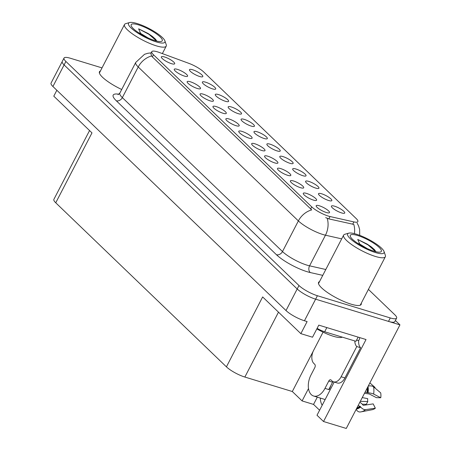 <?xml version="1.0" encoding="UTF-8"?>
<svg xmlns="http://www.w3.org/2000/svg" width="451" height="451" viewBox="0 0 451 451"><rect width="100%" height="100%" fill="white"/><g stroke="black" fill="none" stroke-linecap="round" stroke-linejoin="round"><path stroke-width="0.68" d="M277.049 150.899A7.498 1.748 27.4 0 0 280.026 151.181A7.498 1.748 27.4 0 0 277.579 147.917A7.498 1.748 27.4 0 0 270.064 144.185A7.498 1.748 27.4 0 0 266.851 144.348A7.498 1.748 27.4 0 0 270.346 147.708A7.498 1.748 27.4 0 0 277.049 150.899M264.145 138.496A7.498 1.748 27.4 0 0 267.122 138.778A7.498 1.748 27.4 0 0 264.681 135.514A7.498 1.748 27.4 0 0 257.16 131.782A7.498 1.748 27.4 0 0 253.947 131.946A7.498 1.748 27.4 0 0 257.442 135.306A7.498 1.748 27.4 0 0 264.145 138.496M251.241 126.094A7.498 1.748 27.4 0 0 254.223 126.376A7.498 1.748 27.4 0 0 251.776 123.112A7.498 1.748 27.4 0 0 244.256 119.38A7.498 1.748 27.4 0 0 241.048 119.543A7.498 1.748 27.4 0 0 244.538 122.903A7.498 1.748 27.4 0 0 251.241 126.094M300.535 187.701A7.498 1.748 27.4 0 0 303.517 187.982A7.498 1.748 27.4 0 0 301.071 184.724A7.498 1.748 27.4 0 0 293.55 180.986A7.498 1.748 27.4 0 0 290.343 181.15A7.498 1.748 27.4 0 0 293.832 184.51A7.498 1.748 27.4 0 0 300.535 187.701M261.828 150.493A7.498 1.748 27.4 0 0 264.805 150.775A7.498 1.748 27.4 0 0 262.358 147.511A7.498 1.748 27.4 0 0 254.843 143.779A7.498 1.748 27.4 0 0 251.63 143.942A7.498 1.748 27.4 0 0 255.125 147.302A7.498 1.748 27.4 0 0 261.828 150.493M341.565 212.911A7.498 1.748 27.4 0 0 344.541 213.193A7.498 1.748 27.4 0 0 342.095 209.935A7.498 1.748 27.4 0 0 334.574 206.197A7.498 1.748 27.4 0 0 331.367 206.361A7.498 1.748 27.4 0 0 334.862 209.721A7.498 1.748 27.4 0 0 341.565 212.911M274.732 162.896A7.498 1.748 27.4 0 0 277.709 163.177A7.498 1.748 27.4 0 0 275.262 159.919A7.498 1.748 27.4 0 0 267.742 156.181A7.498 1.748 27.4 0 0 264.534 156.345A7.498 1.748 27.4 0 0 268.029 159.705A7.498 1.748 27.4 0 0 274.732 162.896M313.439 200.103A7.498 1.748 27.4 0 0 316.416 200.385A7.498 1.748 27.4 0 0 313.969 197.126A7.498 1.748 27.4 0 0 306.454 193.389A7.498 1.748 27.4 0 0 303.241 193.552A7.498 1.748 27.4 0 0 306.736 196.912A7.498 1.748 27.4 0 0 313.439 200.103M212.534 88.886A7.498 1.748 27.4 0 0 215.51 89.168A7.498 1.748 27.4 0 0 213.064 85.904A7.498 1.748 27.4 0 0 205.549 82.167A7.498 1.748 27.4 0 0 202.336 82.336A7.498 1.748 27.4 0 0 205.831 85.696A7.498 1.748 27.4 0 0 212.534 88.886M210.217 100.883A7.498 1.748 27.4 0 0 213.193 101.165A7.498 1.748 27.4 0 0 210.747 97.901A7.498 1.748 27.4 0 0 203.232 94.169A7.498 1.748 27.4 0 0 200.018 94.332A7.498 1.748 27.4 0 0 203.514 97.692A7.498 1.748 27.4 0 0 210.217 100.883M315.756 188.106A7.498 1.748 27.4 0 0 318.739 188.388A7.498 1.748 27.4 0 0 316.292 185.124A7.498 1.748 27.4 0 0 308.772 181.392A7.498 1.748 27.4 0 0 305.564 181.556A7.498 1.748 27.4 0 0 309.053 184.916A7.498 1.748 27.4 0 0 315.756 188.106M184.408 76.078A7.498 1.748 27.4 0 0 187.39 76.36A7.498 1.748 27.4 0 0 184.944 73.096A7.498 1.748 27.4 0 0 177.423 69.364A7.498 1.748 27.4 0 0 174.216 69.527A7.498 1.748 27.4 0 0 177.705 72.887A7.498 1.748 27.4 0 0 184.408 76.078M287.637 175.298A7.498 1.748 27.4 0 0 290.613 175.58A7.498 1.748 27.4 0 0 288.166 172.321A7.498 1.748 27.4 0 0 280.646 168.584A7.498 1.748 27.4 0 0 277.438 168.747A7.498 1.748 27.4 0 0 280.928 172.107A7.498 1.748 27.4 0 0 287.637 175.298M223.121 113.286A7.498 1.748 27.4 0 0 226.098 113.567A7.498 1.748 27.4 0 0 223.651 110.303A7.498 1.748 27.4 0 0 216.13 106.571A7.498 1.748 27.4 0 0 212.923 106.735A7.498 1.748 27.4 0 0 216.418 110.095A7.498 1.748 27.4 0 0 223.121 113.286M328.661 200.509A7.498 1.748 27.4 0 0 331.637 200.791A7.498 1.748 27.4 0 0 329.191 197.527A7.498 1.748 27.4 0 0 321.676 193.795A7.498 1.748 27.4 0 0 318.462 193.958A7.498 1.748 27.4 0 0 321.958 197.318A7.498 1.748 27.4 0 0 328.661 200.509M248.924 138.091A7.498 1.748 27.4 0 0 251.906 138.372A7.498 1.748 27.4 0 0 249.459 135.108A7.498 1.748 27.4 0 0 241.939 131.376A7.498 1.748 27.4 0 0 238.731 131.54A7.498 1.748 27.4 0 0 242.221 134.9A7.498 1.748 27.4 0 0 248.924 138.091M289.954 163.301A7.498 1.748 27.4 0 0 292.93 163.583A7.498 1.748 27.4 0 0 290.483 160.319A7.498 1.748 27.4 0 0 282.963 156.587A7.498 1.748 27.4 0 0 279.755 156.751A7.498 1.748 27.4 0 0 283.251 160.111A7.498 1.748 27.4 0 0 289.954 163.301M236.025 125.688A7.498 1.748 27.4 0 0 239.002 125.97A7.498 1.748 27.4 0 0 236.555 122.706A7.498 1.748 27.4 0 0 229.035 118.974A7.498 1.748 27.4 0 0 225.827 119.137A7.498 1.748 27.4 0 0 229.317 122.497A7.498 1.748 27.4 0 0 236.025 125.688M197.312 88.481A7.498 1.748 27.4 0 0 200.289 88.762A7.498 1.748 27.4 0 0 197.848 85.498A7.498 1.748 27.4 0 0 190.328 81.766A7.498 1.748 27.4 0 0 187.114 81.93A7.498 1.748 27.4 0 0 190.61 85.29A7.498 1.748 27.4 0 0 197.312 88.481M302.858 175.704A7.498 1.748 27.4 0 0 305.834 175.986A7.498 1.748 27.4 0 0 303.388 172.722A7.498 1.748 27.4 0 0 295.867 168.99A7.498 1.748 27.4 0 0 292.66 169.153A7.498 1.748 27.4 0 0 296.149 172.513A7.498 1.748 27.4 0 0 302.858 175.704M171.51 63.676A7.498 1.748 27.4 0 0 174.486 63.957A7.498 1.748 27.4 0 0 172.04 60.693A7.498 1.748 27.4 0 0 164.519 56.956A7.498 1.748 27.4 0 0 161.311 57.125A7.498 1.748 27.4 0 0 164.801 60.485A7.498 1.748 27.4 0 0 171.51 63.676M238.342 113.691A7.498 1.748 27.4 0 0 241.319 113.973A7.498 1.748 27.4 0 0 238.872 110.709A7.498 1.748 27.4 0 0 231.352 106.972A7.498 1.748 27.4 0 0 228.144 107.141A7.498 1.748 27.4 0 0 231.634 110.501A7.498 1.748 27.4 0 0 238.342 113.691M225.438 101.289A7.498 1.748 27.4 0 0 228.415 101.571A7.498 1.748 27.4 0 0 225.968 98.307A7.498 1.748 27.4 0 0 218.453 94.569A7.498 1.748 27.4 0 0 215.24 94.738A7.498 1.748 27.4 0 0 218.735 98.098A7.498 1.748 27.4 0 0 225.438 101.289M326.344 212.506A7.498 1.748 27.4 0 0 329.32 212.787A7.498 1.748 27.4 0 0 326.874 209.529A7.498 1.748 27.4 0 0 319.359 205.791A7.498 1.748 27.4 0 0 316.145 205.955A7.498 1.748 27.4 0 0 319.641 209.315A7.498 1.748 27.4 0 0 326.344 212.506M199.63 76.484A7.498 1.748 27.4 0 0 202.612 76.766A7.498 1.748 27.4 0 0 200.165 73.502A7.498 1.748 27.4 0 0 192.645 69.764A7.498 1.748 27.4 0 0 189.437 69.933A7.498 1.748 27.4 0 0 192.927 73.293A7.498 1.748 27.4 0 0 199.63 76.484M328.345 216.08A13.496 3.151 27.4 0 0 330.036 216.536L353.872 221.915A13.496 3.151 27.4 0 0 357.868 221.627A13.496 3.151 27.4 0 0 356.189 218.555L203.66 71.94A13.496 3.151 27.4 0 0 188.952 63.388L159.366 52.485A13.496 3.151 27.4 0 0 151.79 51.679A13.496 3.151 27.4 0 0 153.47 54.751L311.754 206.896A13.496 3.151 27.4 0 0 328.345 216.08M322.189 405.246A15.994 9.64 107 0 1 320.295 398.053M399.947 324.883L346.267 428.45L323.525 421.516L366.026 339.53L318.789 325.126L312.526 337.213L300.851 333.65L307.114 321.569L304.442 320.757A14.996 3.501 27.4 0 1 286.007 310.547L52.919 86.496A14.996 3.501 27.4 0 1 51.053 83.085L62.232 61.511A14.996 3.501 27.4 0 0 64.104 64.921L297.192 288.973A14.996 3.501 27.4 0 0 315.627 299.176L399.947 324.883L395.386 320.503M308.501 388.57L302.097 400.922L292.316 391.519L244.854 377.047A14.996 3.501 -152.6 0 1 226.419 366.843L55.744 202.787L91.981 132.882L53.787 96.164L56.843 90.268M300.851 333.65L262.651 296.938L226.419 366.843M55.744 202.787A14.996 3.501 -152.6 0 1 53.878 199.376L89.557 130.548M292.316 391.519L313.287 351.064M323.525 421.516L317.002 415.247L333.334 383.75A15.994 9.64 -73 0 0 334.146 382.025M319.601 410.235L313.546 404.412L302.097 400.922M317.312 397.145L313.546 404.412M319.545 281.582A23.993 5.604 27.4 0 0 318.581 282.36A23.993 5.604 27.4 0 0 328.272 293.065A23.993 5.604 27.4 0 0 351.058 304.149A23.993 5.604 27.4 0 0 361.183 304.442A23.993 5.604 27.4 0 0 361.262 303.202M341.689 238.861L325.459 235.196A19.996 4.668 -152.6 0 1 322.95 234.526A19.996 4.668 -152.6 0 1 298.37 220.917A17.493 13.35 -46.1 0 1 311.726 209.901L152.353 56.899L151.575 55.963L150.876 53.438M354.407 233.646A17.493 12.701 -77.3 0 0 353.787 224.412L328.818 218.887L325.673 217.624M102.016 67.892L70.35 58.241A14.996 3.501 27.4 0 0 64.025 58.055L62.232 61.511A14.996 3.501 27.4 0 0 64.104 64.921L297.192 288.973A14.996 3.501 27.4 0 0 315.627 299.176L388.503 321.394A14.996 3.501 27.4 0 0 394.828 321.58L396.621 318.13A14.996 3.501 27.4 0 0 394.755 314.719L368.416 289.401M100.426 70.959A23.993 5.604 27.4 0 0 99.462 71.743A23.993 5.604 27.4 0 0 121.708 89.495M64.025 58.055A14.996 3.501 27.4 0 0 65.891 61.466L298.979 285.522A14.996 3.501 27.4 0 0 317.414 295.726L390.29 317.944A14.996 3.501 27.4 0 0 396.621 318.13M323.063 332.156L313.637 350.342A9.995 6.026 107 0 0 313.823 363.45L314.753 364.346A2.497 1.505 107 0 1 314.798 367.621L310.998 374.956A14.996 9.037 -73 0 0 311.275 394.619A14.996 9.037 -73 0 0 313.614 396.017A14.996 9.037 -73 0 0 324.974 388.39L328.773 381.056A2.497 1.505 107 0 1 330.668 379.781A2.497 1.505 107 0 1 331.057 380.013L331.987 380.909A9.995 6.026 107 0 0 333.548 381.845L337.365 383.006A9.995 6.026 107 0 0 344.936 377.921L341.119 376.76A9.995 6.026 107 0 1 333.548 381.845M325.148 399.535A14.996 9.037 107 0 1 325.058 399.507L313.614 396.017M358.066 405.686L359.943 406.261A0.502 0.299 -128.5 0 1 360.253 406.486L360.676 407.011A5.497 3.304 51.5 0 0 365.598 409.638L375.345 408.2L373.18 403.893L363.433 405.331A0.502 0.299 -128.5 0 1 362.982 405.088L362.559 404.564A5.497 3.304 51.5 0 0 359.802 402.337M364.549 393.182A5.497 1.122 -172.1 0 0 368.129 393.808L369.307 393.994L376.41 397.658L380.762 397.748L373.659 394.084A5.497 1.122 -172.1 0 0 368.067 392.765L365.135 392.049M330.803 385.661A14.996 9.037 107 0 1 329.168 389.67L328.875 389.382M324.974 388.39L329.168 389.67M362.271 397.579L367.745 398.673A6.861 4.132 -73 0 0 367.785 401.576L360.321 401.339M362.238 404.192L366.308 404.322L367.785 401.576M356.166 409.35A5.497 4.245 -96.7 0 0 360.31 411.972A5.497 4.245 -96.7 0 0 360.546 411.932A17.099 10.305 -73 0 0 361.093 411.848L372.317 409.688A11.495 6.928 -73 0 0 375.345 408.2M374.82 387.905L375.052 387.448L369.876 382.905M380.762 397.748A11.495 6.928 -73 0 0 380.695 392.872L373.558 386.84A5.497 2.892 -10.9 0 0 368.236 386.067M359.706 337.602A5 3.817 -46.1 0 1 359.103 339.817L358.658 340.68A9.995 6.026 -73 0 0 360.591 347.715L344.936 377.921M332.979 381.619A2.497 1.505 -73 0 0 332.59 382.217L328.773 381.056M328.785 389.551L332.59 382.217M360.591 347.715L356.775 346.554L341.119 376.76M356.775 346.554A9.995 6.026 107 0 1 354.796 340.95M317.115 328.356A9.995 2.334 27.4 0 0 324.675 331.767L355.963 341.306L358.133 337.123M358.658 340.68L356.611 340.054M357.773 243.371A11.495 2.683 -152.6 0 1 359.729 244.042L357.733 239.447L367.277 244.132L371.539 247.052L374.612 249.798L375.886 251.703M367.142 248.535L359.729 244.042M358.81 244.042L365.011 247.514M356.279 234.165A20.492 4.786 -152.6 0 1 384.021 251.483A20.492 4.786 -152.6 0 1 375.373 252.526A20.492 4.786 -152.6 0 1 354.12 241.809A20.492 4.786 -152.6 0 1 348.691 233.173A20.492 4.786 -152.6 0 1 356.279 234.165M384.021 251.483L385.34 255.26A23.491 5.485 -152.6 0 1 385.34 256.749A23.491 5.485 -152.6 0 1 375.429 256.456A23.491 5.485 -152.6 0 1 346.554 240.468A23.491 5.485 -152.6 0 1 343.628 235.123A23.491 5.485 -152.6 0 1 344.84 234.272L348.691 233.173M379.178 247.419A17.493 4.082 -152.6 0 1 380.452 252.03A17.493 4.082 -152.6 0 1 367.272 248.591A17.493 4.082 -152.6 0 1 352.473 239.272A17.493 4.082 -152.6 0 1 350.297 236.403A17.493 4.082 -152.6 0 1 360.682 236.549A17.493 4.082 -152.6 0 1 379.178 247.419M375.7 251.658L368.112 244.966L357.733 239.447M316.844 328.88A22.494 5.249 27.4 0 0 342.264 337.128M138.654 32.748A11.495 2.683 -152.6 0 1 140.611 33.425M148.029 37.912L140.616 33.419L138.615 28.825L148.159 33.509L152.421 36.43L155.494 39.175L156.768 41.08M139.697 33.419L145.893 36.892M137.16 23.548A20.492 4.786 -152.6 0 1 164.903 40.861A20.492 4.786 -152.6 0 1 156.26 41.904A20.492 4.786 -152.6 0 1 135.001 31.187A20.492 4.786 -152.6 0 1 129.578 22.55A20.492 4.786 -152.6 0 1 137.16 23.548M164.903 40.861L166.222 44.643A23.491 5.485 -152.6 0 1 166.227 46.126A23.491 5.485 -152.6 0 1 156.317 45.839A23.491 5.485 -152.6 0 1 127.436 29.845A23.491 5.485 -152.6 0 1 124.51 24.501A23.491 5.485 -152.6 0 1 125.728 23.649L129.578 22.55M160.066 36.796A17.493 4.082 -152.6 0 1 161.334 41.413A17.493 4.082 -152.6 0 1 148.154 37.974A17.493 4.082 -152.6 0 1 133.355 28.655A17.493 4.082 -152.6 0 1 131.179 25.78A17.493 4.082 -152.6 0 1 141.563 25.927A17.493 4.082 -152.6 0 1 160.066 36.796M156.587 41.035L148.993 34.344L138.615 28.825M330.036 216.536L328.818 218.887M304.442 320.757L317.414 295.726M286.007 310.547L298.979 285.522M52.919 86.496L65.891 61.466M244.854 377.047L278.487 312.154M153.47 54.751L152.353 56.899M311.754 206.896L310.638 209.044M353.872 221.915L352.654 224.265M322.764 275.369L310.294 272.556A24.991 5.835 -152.6 0 1 276.435 254.708L116.29 100.77A5 3.817 133.9 0 0 122.345 97.619L282.489 251.557A19.996 4.668 27.4 0 0 307.069 265.165A19.996 4.668 27.4 0 0 309.578 265.836L325.808 269.501M116.29 100.77A24.991 5.835 -152.6 0 1 118.906 94.225M119.853 93.069A19.996 4.668 27.4 0 0 122.345 97.619L138.226 66.979A19.996 4.668 -152.6 0 1 135.734 62.435L119.853 93.069L118.032 94.682M327.2 218.329A17.493 12.701 -77.3 0 1 325.459 235.196L309.578 265.836A5 3.631 102.7 0 0 310.294 272.556M151.575 55.963A17.493 13.35 133.9 0 0 138.226 66.979L298.37 220.917L282.489 251.557A5 3.817 133.9 0 1 276.435 254.708M390.29 317.944L388.503 321.394M356.888 407.963A14.996 9.037 -73 0 0 359.943 406.261M367.013 392.618A14.996 9.037 -73 0 0 367.165 388.131M360.31 411.972L361.093 411.848A17.099 10.305 -73 0 0 365.598 409.638M373.659 394.084A17.099 10.305 -73 0 0 373.558 386.84M356.307 409.08A15.667 9.443 -73 0 0 360.676 407.011M368.067 392.765A15.667 9.443 -73 0 0 368.033 386.462M356.685 408.347A15.159 9.138 -73 0 0 360.253 406.486M367.402 392.691A15.159 9.138 -73 0 0 367.497 387.494M324.675 331.767L326.845 327.584M151.79 51.679L150.865 53.466M151.17 52.88L147.849 53.263L144.523 54.3L135.734 62.435M357.124 223.07L358.613 225.968L359.622 229.396L359.712 235.349M318.496 283.6L343.628 235.123M360.214 305.226L385.34 256.749M99.383 72.977L124.51 24.501M162.36 53.584L166.227 46.126"/></g></svg>
